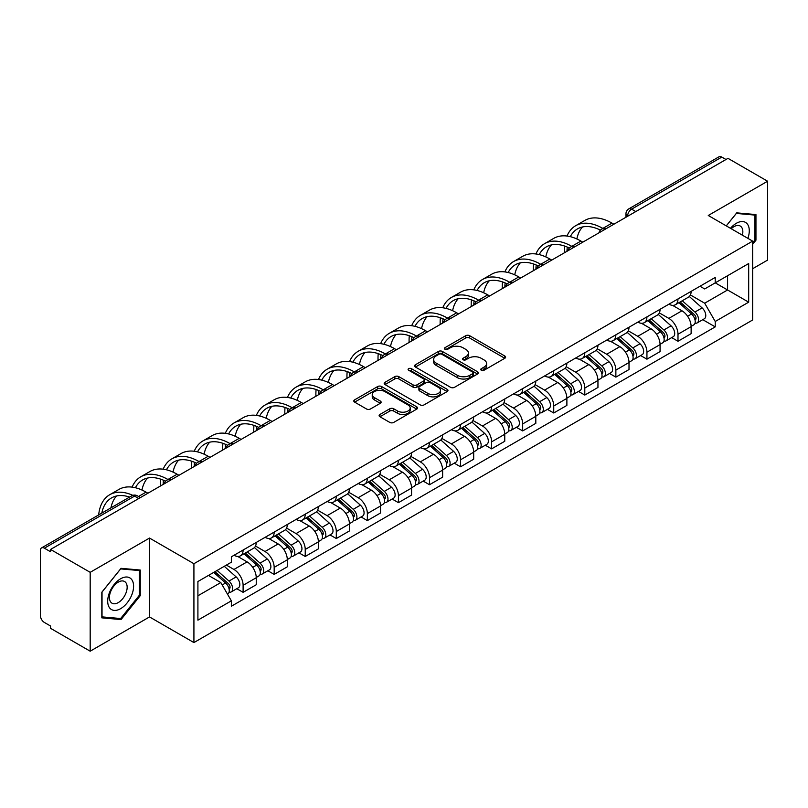 <?xml version="1.0" encoding="UTF-8"?>
<svg xmlns="http://www.w3.org/2000/svg" width="808" height="808" viewBox="0 0 808 808"><rect width="100%" height="100%" fill="white"/><g stroke="black" fill="none" stroke-linecap="round" stroke-linejoin="round"><path stroke-width="1.21" d="M481.316 370.256A1.939 1.121 0 0 0 484.053 370.256L504.818 358.267A2.767 1.596 0 0 0 505.626 357.136A2.767 1.596 0 0 0 504.818 356.015L469.64 335.704A2.767 1.596 0 0 0 465.731 335.704L444.966 347.692A1.939 1.121 0 0 0 444.4 348.48A1.939 1.121 0 0 0 444.966 349.268A1.939 1.121 0 0 0 447.703 349.268L450.389 347.713A8.848 5.111 0 0 1 462.893 347.713L465.822 349.409A8.848 5.111 0 0 1 468.418 353.025A8.848 5.111 0 0 1 465.822 356.631L463.136 358.186A1.939 1.121 0 0 0 462.57 358.974A1.939 1.121 0 0 0 463.136 359.762A1.939 1.121 0 0 0 465.873 359.762L468.559 358.217A8.848 5.111 0 0 1 481.073 358.217L484.002 359.903A8.848 5.111 0 0 1 486.598 363.519A8.848 5.111 0 0 1 484.002 367.125L481.316 368.68A1.939 1.121 0 0 0 480.75 369.468A1.939 1.121 0 0 0 481.316 370.256L481.316 368.68M379.922 414.464A2.767 1.596 0 0 0 379.114 415.595A2.767 1.596 0 0 0 379.922 416.726L389.799 422.422A2.767 1.596 0 0 0 393.708 422.422L416.766 409.101A2.767 1.596 0 0 0 417.574 407.979A2.767 1.596 0 0 0 416.766 406.848L381.588 386.537A2.767 1.596 0 0 0 377.679 386.537L354.611 399.849A2.767 1.596 0 0 0 353.803 400.98A2.767 1.596 0 0 0 354.611 402.111L366.539 408.989A2.767 1.596 0 0 0 370.448 408.989L380.316 403.293A2.767 1.596 0 0 0 381.124 402.162A2.767 1.596 0 0 0 380.316 401.041L374.407 397.627A7.393 4.272 0 0 1 372.236 394.607A7.393 4.272 0 0 1 376.801 390.658A7.393 4.272 0 0 1 384.861 391.587L408.02 404.959A7.393 4.272 0 0 1 410.191 407.979A7.393 4.272 0 0 1 405.626 411.918A7.393 4.272 0 0 1 397.566 410.999L393.708 408.767A2.767 1.596 0 0 0 389.799 408.767L379.922 414.464L379.922 416.726M193.92 563.711L149.52 538.067L90.183 572.327L50.55 549.45L727.978 158.348L767.6 181.224L708.263 215.483L752.662 241.117L193.92 563.711L193.92 642.572L752.662 319.988L752.662 241.117M450.581 387.325A2.767 1.596 0 0 0 454.49 387.325L477.558 374.013A2.767 1.596 0 0 0 478.366 372.882A2.767 1.596 0 0 0 477.558 371.751L442.37 351.44A2.767 1.596 0 0 0 438.461 351.44L415.403 364.761A2.767 1.596 0 0 0 414.585 365.883A2.767 1.596 0 0 0 415.403 367.014L450.581 387.325M409.434 370.68A1.939 1.121 0 0 1 411.393 370.953L411.393 368.65L447.157 389.305A2.767 1.596 0 0 1 447.965 390.426A2.767 1.596 0 0 1 447.157 391.557L424.099 404.869A2.767 1.596 0 0 1 420.19 404.869L385.002 384.558L385.002 382.305A2.767 1.596 0 0 0 384.194 383.436A2.767 1.596 0 0 0 385.002 384.558M385.002 382.305L394.88 376.609A2.767 1.596 0 0 1 398.788 376.609L413.05 384.84A2.767 1.596 0 0 0 416.958 384.84L423.513 381.063A2.767 1.596 0 0 0 424.321 379.932A2.767 1.596 0 0 0 423.513 378.811L408.656 370.226A1.939 1.121 0 0 1 408.091 369.438A1.939 1.121 0 0 1 409.282 368.408A1.939 1.121 0 0 1 411.393 368.65M90.183 572.327L90.183 651.197L50.55 628.321L50.55 626.018L44.379 622.453A5.636 3.252 -120 0 1 40.4 615.555L40.4 550.49A5.636 3.252 -120 0 1 41.562 547.905L131.765 495.829A5.636 3.252 60 0 1 134.583 496.112L44.379 548.188A5.636 3.252 -120 0 0 41.562 547.905M752.662 268.711L767.6 260.095L767.6 181.224M90.183 651.197L149.52 616.938L193.92 642.572M50.55 549.45L50.55 551.753L44.379 548.188M635.785 211.575L631.604 209.161A5.636 3.252 60 0 0 628.786 208.878L718.989 156.803A5.636 3.252 60 0 1 721.797 157.085L631.604 209.161A5.636 3.252 120 0 0 627.614 216.059L627.614 216.292M725.988 159.499L721.797 157.085M677.993 298.95A12.958 7.474 60 0 1 675.316 304.767L688.456 297.172A12.958 7.474 -120 0 0 691.133 291.365M659.338 312.898L668.832 318.372A12.958 7.474 60 0 1 677.993 334.239L691.133 326.654A12.958 7.474 -120 0 0 681.972 310.787L672.569 305.363M691.133 326.654L691.133 333.664L677.993 341.259L671.69 337.613M675.316 304.767A12.958 7.474 60 0 1 668.933 304.182M677.993 334.239L677.993 341.259M646.935 316.887A12.958 7.474 60 0 1 644.249 322.695L657.389 315.11A12.958 7.474 -120 0 0 660.075 309.292M640.633 355.55L646.935 359.186L660.075 351.601L660.075 344.592A12.958 7.474 -120 0 0 650.915 328.725L641.512 323.291M644.249 322.695A12.958 7.474 60 0 1 637.876 322.109M628.281 330.836L637.775 336.31A12.958 7.474 60 0 1 646.935 352.177L646.935 359.186M615.868 334.815A12.958 7.474 60 0 1 613.181 340.633L626.331 333.048A12.958 7.474 -120 0 0 629.008 327.23M609.565 373.488L615.868 377.124L629.008 369.539L629.008 362.519A12.958 7.474 -120 0 0 619.847 346.662L610.444 341.229M613.181 340.633A12.958 7.474 60 0 1 606.808 340.047M597.213 348.763L606.707 354.247A12.958 7.474 60 0 1 615.868 370.114L615.868 377.124M584.8 352.753A12.958 7.474 60 0 1 582.124 358.57L595.264 350.975A12.958 7.474 -120 0 0 597.95 345.168M578.508 391.415L584.8 395.061L597.95 387.466L597.95 380.457A12.958 7.474 -120 0 0 588.79 364.59L579.376 359.166M582.124 358.57A12.958 7.474 60 0 1 575.74 357.984M566.155 366.701L575.65 372.175A12.958 7.474 60 0 1 584.8 388.042L584.8 395.061M553.743 370.69A12.958 7.474 60 0 1 551.056 376.498L564.196 368.913A12.958 7.474 -120 0 0 566.883 363.095M547.44 409.353L553.743 412.989L566.883 405.404L566.883 398.394A12.958 7.474 -120 0 0 557.722 382.527L548.319 377.094M551.056 376.498A12.958 7.474 60 0 1 544.683 375.912M535.088 384.638L544.582 390.113A12.958 7.474 60 0 1 553.743 405.98L553.743 412.989M522.675 388.618A12.958 7.474 60 0 1 519.999 394.435L533.139 386.85A12.958 7.474 -120 0 0 535.815 381.033M516.373 427.291L522.675 430.927L535.815 423.341L535.815 416.322A12.958 7.474 -120 0 0 526.665 400.465L517.251 395.031M519.999 394.435A12.958 7.474 60 0 1 513.615 393.849M504.03 402.566L513.514 408.05A12.958 7.474 60 0 1 522.675 423.917L522.675 430.927M491.618 406.555A12.958 7.474 60 0 1 488.931 412.373L502.071 404.778A12.958 7.474 -120 0 0 504.758 398.97M485.315 445.218L491.618 448.864L504.758 441.269L504.758 434.26A12.958 7.474 -120 0 0 495.597 418.392L486.194 412.969M488.931 412.373A12.958 7.474 60 0 1 482.558 411.787M472.963 420.503L482.457 425.978A12.958 7.474 60 0 1 491.618 441.845L491.618 448.864M460.55 424.493A12.958 7.474 60 0 1 457.863 430.3L471.014 422.715A12.958 7.474 -120 0 0 473.69 416.898M454.248 463.156L460.55 466.792L473.69 459.207L473.69 452.197A12.958 7.474 -120 0 0 464.529 436.33L455.126 430.896M457.863 430.3A12.958 7.474 60 0 1 451.49 429.715M441.895 438.441L451.389 443.915A12.958 7.474 60 0 1 460.55 459.782L460.55 466.792M429.482 442.42A12.958 7.474 60 0 1 426.806 448.238L439.946 440.653A12.958 7.474 -120 0 0 442.632 434.835M423.19 481.093L429.492 484.729L442.632 477.144L442.632 470.125A12.958 7.474 -120 0 0 433.472 454.268L424.059 448.834M426.806 448.238A12.958 7.474 60 0 1 420.433 447.652M410.838 456.369L420.332 461.853A12.958 7.474 60 0 1 429.492 477.72L429.492 484.729M398.425 460.358A12.958 7.474 60 0 1 395.738 466.176L408.888 458.58A12.958 7.474 -120 0 0 411.565 452.773M392.122 499.021L398.425 502.667L411.565 495.072L411.565 488.062A12.958 7.474 -120 0 0 402.404 472.195L393.001 466.772M395.738 466.176A12.958 7.474 60 0 1 389.365 465.59M379.77 474.306L389.264 479.78A12.958 7.474 60 0 1 398.425 495.647L398.425 502.667M367.357 478.296A12.958 7.474 60 0 1 364.681 484.103L377.821 476.518A12.958 7.474 -120 0 0 380.507 470.7M361.065 516.958L367.357 520.594L380.507 513.009L380.507 506A12.958 7.474 -120 0 0 371.347 490.133L361.934 484.699M364.681 484.103A12.958 7.474 60 0 1 358.298 483.517M348.713 492.244L358.196 497.718A12.958 7.474 60 0 1 367.357 513.585L367.357 520.594M336.3 496.223A12.958 7.474 60 0 1 333.613 502.041L346.753 494.456A12.958 7.474 -120 0 0 349.44 488.638M329.997 534.896L336.3 538.532L349.44 530.947L349.44 523.927A12.958 7.474 -120 0 0 340.279 508.07L330.876 502.637M333.613 502.041A12.958 7.474 60 0 1 327.24 501.455M317.645 510.171L327.139 515.655A12.958 7.474 60 0 1 336.3 531.523L336.3 538.532M305.232 514.161A12.958 7.474 60 0 1 302.556 519.978L315.696 512.383A12.958 7.474 -120 0 0 318.372 506.576M298.93 552.824L305.232 556.47L318.372 548.874L318.372 541.865A12.958 7.474 -120 0 0 309.222 525.998L299.808 520.574M302.556 519.978A12.958 7.474 60 0 1 296.172 519.393M286.587 528.109L296.071 533.583A12.958 7.474 60 0 1 305.232 549.45L305.232 556.47M274.175 532.098A12.958 7.474 60 0 1 271.488 537.906L284.628 530.321A12.958 7.474 -120 0 0 287.315 524.503M267.872 570.761L274.175 574.397L287.315 566.812L287.315 559.803A12.958 7.474 -120 0 0 278.154 543.935L268.751 538.502M271.488 537.906A12.958 7.474 60 0 1 265.115 537.32M255.52 546.046L265.014 551.521A12.958 7.474 60 0 1 274.175 567.388L274.175 574.397M243.107 550.026A12.958 7.474 60 0 1 240.42 555.843L253.571 548.258A12.958 7.474 -120 0 0 256.247 542.441M236.805 588.699L243.107 592.335L256.247 584.75L256.247 577.73A12.958 7.474 -120 0 0 247.086 561.873L237.683 556.439M240.42 555.843A12.958 7.474 60 0 1 234.047 555.258M226.381 565.085L233.946 569.458A12.958 7.474 60 0 1 243.107 585.325L243.107 592.335M700.001 286.244L704.677 288.951L748.683 263.539L727.574 275.73L727.574 289.981L704.677 303.202L690.406 294.96M197.909 595.779L220.806 582.558L231.361 600.839L197.909 620.16L197.909 581.528L231.361 562.216L231.361 556.813L715.231 277.447L715.231 282.851L748.683 302.172L715.231 321.483L704.677 303.202M748.683 263.539L748.683 302.172M231.361 600.839L231.361 606.242L715.231 326.886L715.231 321.483M752.662 244.279L755.955 240.198L755.955 214.575L736.734 212.858L726.271 225.876L736.34 213.423L754.955 215.09L754.955 239.915L752.662 242.764M149.52 538.067L149.52 616.938M101.828 617.847L121.048 619.564L140.259 595.658L140.259 570.044L121.048 568.327L101.828 592.224L101.828 617.847M220.806 582.558L208.464 575.437M702.758 319.685L715.231 326.886M754.955 239.623L755.955 240.198M119.018 618.393L121.048 619.564M139.269 595.082L140.259 595.658M482.093 370.529L484.002 369.428A8.848 5.111 0 0 0 486.598 365.812L486.598 363.519M468.418 353.025L468.418 355.318A8.848 5.111 0 0 1 465.822 358.934L463.913 360.035M504.778 358.287L469.64 337.996A2.767 1.596 0 0 0 465.731 337.996L445.733 349.541M477.518 374.033L442.37 353.742A2.767 1.596 0 0 0 438.461 353.742L415.433 367.034L415.403 364.761M472.67 373.67A1.939 1.121 0 0 0 473.236 372.882A1.939 1.121 0 0 0 472.67 372.094L441.784 354.257A1.939 1.121 0 0 0 439.047 354.257L436.219 355.904A8.848 5.111 0 0 0 433.623 359.51A8.848 5.111 0 0 0 436.219 363.125L457.328 375.306A8.848 5.111 0 0 0 469.832 375.306L472.67 373.67L472.67 375.973A1.939 1.121 0 0 0 473.236 375.185L473.236 372.882M433.623 359.51L433.623 361.812A8.848 5.111 0 0 0 436.219 365.418L436.219 363.125M472.67 375.973L469.832 377.609A8.848 5.111 0 0 1 457.328 377.609L436.219 365.418M385.042 384.578L394.88 378.901L394.88 376.609M424.321 379.932L424.321 382.234A2.767 1.596 0 0 1 423.513 383.366L416.958 387.143A2.767 1.596 0 0 1 413.05 387.143L398.788 378.901A2.767 1.596 0 0 0 394.88 378.901M411.393 370.953L447.127 391.577M427.856 393.395A7.393 4.272 0 0 0 435.916 394.314A7.393 4.272 0 0 0 440.481 390.375A7.393 4.272 0 0 0 438.32 387.355L430.159 382.639A2.767 1.596 0 0 0 426.25 382.639L419.695 386.426A2.767 1.596 0 0 0 418.887 387.547A2.767 1.596 0 0 0 419.695 388.678L427.856 393.395L427.856 395.688A7.393 4.272 0 0 0 435.916 396.617A7.393 4.272 0 0 0 440.481 392.668L440.481 390.375M418.887 387.547L418.887 389.85A2.767 1.596 0 0 0 419.695 390.981L419.695 388.678M427.856 395.688L419.695 390.981M410.191 407.979L410.191 410.272A7.393 4.272 0 0 1 405.626 414.221A7.393 4.272 0 0 1 397.566 413.292L393.708 411.07A2.767 1.596 0 0 0 389.799 411.07L379.962 416.746M372.236 394.607L372.236 396.9A7.393 4.272 0 0 0 374.407 399.92L374.407 397.627M380.275 403.313L374.407 399.92M416.726 409.131L381.588 388.84A2.767 1.596 0 0 0 377.679 388.84L354.651 402.131M678.892 302.697L691.547 313.989A7.04 4.06 60 0 1 693.759 324.877L691.133 326.392M679.225 302.99L685.184 306.434M680.174 301.96L694.254 314.524A3.384 1.949 60 0 1 695.314 319.756A3.384 1.949 60 0 1 695.011 319.877M682.275 300.738L694.93 312.039A7.04 4.06 60 0 1 697.142 322.917A7.04 4.06 60 0 1 695.021 323.149M689.335 296.506L702.101 307.899A7.04 4.06 60 0 1 704.313 318.786L697.142 322.917M613.878 224.22L611.989 223.129A54.348 31.381 -120 0 0 584.81 220.443L575.65 225.725A54.348 31.381 -120 0 0 567.004 236.037M603.061 228.553L602.829 228.422A54.348 31.381 -120 0 0 575.65 225.725M564.61 246.046A54.348 31.381 -120 0 0 564.398 250.611L564.398 252.793M566.994 251.288A50.692 29.27 60 0 1 567.266 247.076M570.286 236.653A50.692 29.27 60 0 1 577.478 228.896A50.692 29.27 60 0 1 600.435 230.118M576.861 238.966A50.692 29.27 60 0 1 582.477 226.977M647.834 320.635L660.49 331.926A7.04 4.06 60 0 1 662.701 342.814L660.075 344.329M648.168 320.928L654.126 324.372M649.107 319.897L663.186 332.462A3.384 1.949 60 0 1 664.257 337.683A3.384 1.949 60 0 1 663.944 337.805M651.218 318.675L663.873 329.967A7.04 4.06 60 0 1 666.085 340.855A7.04 4.06 60 0 1 663.954 341.087M658.268 314.433L671.044 325.836A7.04 4.06 60 0 1 673.246 336.714L666.085 340.855M616.767 338.562L629.422 349.854A7.04 4.06 60 0 1 631.634 360.742L629.008 362.257M617.1 338.865L623.059 342.299M618.039 337.825L632.129 350.399A3.384 1.949 60 0 1 633.189 355.621A3.384 1.949 60 0 1 632.876 355.742M620.15 336.613L632.805 347.905A7.04 4.06 60 0 1 635.017 358.792A7.04 4.06 60 0 1 632.896 359.015M627.21 332.371L639.976 343.764A7.04 4.06 60 0 1 642.188 354.651L635.017 358.792M747.875 238.36A18.301 10.565 120 0 0 747.552 224.301A18.301 10.565 120 0 0 730.472 228.311M742.4 235.199A12.534 7.232 120 0 0 741.653 227.341A12.534 7.232 120 0 0 740.249 226.038A12.534 7.232 120 0 0 731.23 228.745M753.723 214.373L754.955 215.09M131.856 579.77A18.301 10.565 120 0 0 114.17 584.507A18.301 10.565 120 0 0 109.433 607.656A18.301 10.565 120 0 0 127.119 602.92A18.301 10.565 120 0 0 131.856 579.77M125.967 582.81A12.534 7.232 120 0 0 124.553 581.497A12.534 7.232 120 0 0 112.898 587.345A12.534 7.232 120 0 0 110.615 601.899A12.534 7.232 120 0 0 112.029 603.202A12.534 7.232 120 0 0 123.685 597.354A12.534 7.232 120 0 0 125.967 582.81M120.645 618.534L102.03 616.878L102.03 592.052L120.645 568.893L139.269 570.549L139.269 595.375L120.645 618.534M138.027 569.842L139.269 570.549M582.81 242.158L580.922 241.067A54.348 31.381 -120 0 0 553.743 238.37L544.592 243.662A54.348 31.381 -120 0 0 535.936 253.975M571.993 246.491L571.761 246.349A54.348 31.381 -120 0 0 544.592 243.662M533.543 263.974A54.348 31.381 -120 0 0 533.33 268.539L533.33 270.72M535.926 269.226A50.692 29.27 60 0 1 536.199 265.004M539.219 254.591A50.692 29.27 60 0 1 546.42 246.834A50.692 29.27 60 0 1 569.367 248.056M545.804 256.904A50.692 29.27 60 0 1 551.42 244.905M551.753 260.095L549.854 258.994A54.348 31.381 -120 0 0 522.685 256.308L513.524 261.59A54.348 31.381 -120 0 0 504.879 271.912M540.936 264.418L540.704 264.287A54.348 31.381 -120 0 0 513.524 261.59M502.485 281.911A54.348 31.381 -120 0 0 502.263 286.476L502.263 288.658M504.859 287.163A50.692 29.27 60 0 1 505.141 282.941M508.161 272.528A50.692 29.27 60 0 1 515.352 264.761A50.692 29.27 60 0 1 538.31 265.984M514.736 274.841A50.692 29.27 60 0 1 520.352 262.842M585.699 356.5L598.364 367.791A7.04 4.06 60 0 1 600.566 378.679L597.94 380.194M586.042 356.793L591.991 360.237M586.982 355.762L601.061 368.327A3.384 1.949 60 0 1 602.122 373.559A3.384 1.949 60 0 1 601.819 373.68M589.093 354.54L601.748 365.842A7.04 4.06 60 0 1 603.96 376.72A7.04 4.06 60 0 1 601.829 376.952M596.142 350.308L608.919 361.701A7.04 4.06 60 0 1 611.121 372.589L603.96 376.72M554.641 374.437L567.297 385.729A7.04 4.06 60 0 1 569.509 396.617L566.883 398.132M554.975 374.73L560.934 378.174M555.914 373.7L570.004 386.264A3.384 1.949 60 0 1 571.064 391.486A3.384 1.949 60 0 1 570.751 391.607M558.025 372.478L570.68 383.77A7.04 4.06 60 0 1 572.892 394.658A7.04 4.06 60 0 1 570.761 394.89M565.085 368.236L577.851 379.639A7.04 4.06 60 0 1 580.063 390.517L572.892 394.658M523.574 392.365L536.229 403.657A7.04 4.06 60 0 1 538.441 414.544L535.815 416.059M523.907 392.668L529.866 396.102M524.857 391.627L538.936 404.202A3.384 1.949 60 0 1 539.996 409.424A3.384 1.949 60 0 1 539.693 409.545M526.957 390.416L539.623 401.707A7.04 4.06 60 0 1 541.825 412.595A7.04 4.06 60 0 1 539.704 412.817M534.017 386.174L546.784 397.566A7.04 4.06 60 0 1 548.996 408.454L541.825 412.595M520.685 278.023L518.797 276.932A54.348 31.381 -120 0 0 491.618 274.245L482.457 279.528A54.348 31.381 -120 0 0 473.811 289.84M509.868 282.356L509.636 282.224A54.348 31.381 -120 0 0 482.457 279.528M471.418 299.849A54.348 31.381 -120 0 0 471.205 304.414L471.205 306.596M473.801 305.091A50.692 29.27 60 0 1 474.074 300.879M477.094 290.456A50.692 29.27 60 0 1 484.295 282.699A50.692 29.27 60 0 1 507.242 283.921M483.669 292.769A50.692 29.27 60 0 1 489.284 280.78M489.628 295.96L487.729 294.87A54.348 31.381 -120 0 0 460.56 292.173L451.399 297.465A54.348 31.381 -120 0 0 442.754 307.777M478.811 300.293L478.568 300.152A54.348 31.381 -120 0 0 451.399 297.465M440.36 317.776A54.348 31.381 -120 0 0 440.138 322.341L440.138 324.523M442.734 323.028A50.692 29.27 60 0 1 443.016 318.806M446.036 308.393A50.692 29.27 60 0 1 453.227 300.637A50.692 29.27 60 0 1 476.175 301.859M452.611 310.706A50.692 29.27 60 0 1 458.227 298.707M458.56 313.898L456.671 312.797A54.348 31.381 -120 0 0 429.492 310.11L420.332 315.393A54.348 31.381 -120 0 0 411.686 325.715M447.743 318.221L447.511 318.089A54.348 31.381 -120 0 0 420.332 315.393M409.292 335.714A54.348 31.381 -120 0 0 409.08 340.279L409.08 342.461M411.676 340.966A50.692 29.27 60 0 1 411.949 336.744M414.969 326.331A50.692 29.27 60 0 1 422.16 318.564A50.692 29.27 60 0 1 445.117 319.786M421.544 328.644A50.692 29.27 60 0 1 427.159 316.645M492.516 410.302L505.172 421.594A7.04 4.06 60 0 1 507.384 432.482L504.758 433.997M492.85 410.595L498.809 414.039M493.789 409.565L507.879 422.13A3.384 1.949 60 0 1 508.939 427.361A3.384 1.949 60 0 1 508.626 427.483M495.9 408.343L508.555 419.645A7.04 4.06 60 0 1 510.767 430.523A7.04 4.06 60 0 1 508.636 430.755M502.96 404.111L515.726 415.504A7.04 4.06 60 0 1 517.938 426.392L510.767 430.523M427.493 331.825L425.604 330.735A54.348 31.381 -120 0 0 398.435 328.048L389.274 333.33A54.348 31.381 -120 0 0 380.619 343.642M416.675 336.158L416.443 336.027A54.348 31.381 -120 0 0 389.274 333.33M378.225 353.651A54.348 31.381 -120 0 0 378.013 358.217L378.013 360.398M380.608 358.893A50.692 29.27 60 0 1 380.881 354.682M383.901 344.259A50.692 29.27 60 0 1 391.102 336.502A50.692 29.27 60 0 1 414.049 337.724M390.486 346.571A50.692 29.27 60 0 1 396.102 334.583M461.449 428.24L474.104 439.532A7.04 4.06 60 0 1 476.316 450.42L473.69 451.935M461.782 428.533L467.741 431.977M462.721 427.503L476.811 440.067A3.384 1.949 60 0 1 477.871 445.289A3.384 1.949 60 0 1 477.568 445.41M464.832 426.281L477.488 437.572A7.04 4.06 60 0 1 479.7 448.46A7.04 4.06 60 0 1 477.579 448.692M471.892 422.039L484.659 433.441A7.04 4.06 60 0 1 486.87 444.319L479.7 448.46M396.435 349.763L394.546 348.672A54.348 31.381 -120 0 0 367.367 345.976L358.207 351.268A54.348 31.381 -120 0 0 349.561 361.58M385.618 354.096L385.386 353.954A54.348 31.381 -120 0 0 358.207 351.268M347.167 371.579A54.348 31.381 -120 0 0 346.955 376.144L346.955 378.326M349.551 376.831A50.692 29.27 60 0 1 349.824 372.609M352.844 362.196A50.692 29.27 60 0 1 360.035 354.439A50.692 29.27 60 0 1 382.992 355.661M359.419 364.509A50.692 29.27 60 0 1 365.034 352.51M430.381 446.168L443.047 457.459A7.04 4.06 60 0 1 445.259 468.347L442.622 469.862M430.725 446.471L436.684 449.904M431.664 445.43L445.743 458.005A3.384 1.949 60 0 1 446.804 463.226A3.384 1.949 60 0 1 446.501 463.348M433.775 444.218L446.43 455.51A7.04 4.06 60 0 1 448.642 466.398A7.04 4.06 60 0 1 446.511 466.62M440.825 439.976L453.601 451.369A7.04 4.06 60 0 1 455.803 462.257L448.642 466.398M365.368 367.701L363.479 366.6A54.348 31.381 -120 0 0 336.3 363.913L327.149 369.195A54.348 31.381 -120 0 0 318.493 379.518M354.55 372.023L354.318 371.892A54.348 31.381 -120 0 0 327.149 369.195M316.1 389.517A54.348 31.381 -120 0 0 315.888 394.082L315.888 396.263M318.483 394.769A50.692 29.27 60 0 1 318.756 390.547M321.776 380.134A50.692 29.27 60 0 1 328.977 372.367A50.692 29.27 60 0 1 351.924 373.589M328.361 382.447A50.692 29.27 60 0 1 333.967 370.448M399.324 464.105L411.979 475.397A7.04 4.06 60 0 1 414.191 486.285L411.565 487.8M399.657 464.398L405.616 467.842M400.596 463.368L414.686 475.932A3.384 1.949 60 0 1 415.746 481.164A3.384 1.949 60 0 1 415.433 481.285M402.707 462.146L415.363 473.448A7.04 4.06 60 0 1 417.574 484.325A7.04 4.06 60 0 1 415.453 484.558M409.767 457.914L422.534 469.307A7.04 4.06 60 0 1 424.745 480.194L417.574 484.325M334.31 385.628L332.411 384.537A54.348 31.381 -120 0 0 305.242 381.851L296.082 387.133A54.348 31.381 -120 0 0 287.436 397.445M323.493 389.961L323.25 389.83A54.348 31.381 -120 0 0 296.082 387.133M285.042 407.454A54.348 31.381 -120 0 0 284.82 412.019L284.82 414.201M287.416 412.696A50.692 29.27 60 0 1 287.699 408.484M290.718 398.061A50.692 29.27 60 0 1 297.91 390.304A50.692 29.27 60 0 1 320.857 391.526M297.294 400.374A50.692 29.27 60 0 1 302.909 388.385M368.256 482.043L380.921 493.334A7.04 4.06 60 0 1 383.123 504.222L380.497 505.737M368.599 482.336L374.548 485.78M369.539 481.305L383.618 493.87A3.384 1.949 60 0 1 384.679 499.091A3.384 1.949 60 0 1 384.376 499.213M371.64 480.083L384.305 491.375A7.04 4.06 60 0 1 386.517 502.263A7.04 4.06 60 0 1 384.386 502.495M378.7 475.841L391.466 487.244A7.04 4.06 60 0 1 393.678 498.122L386.517 502.263M303.242 403.566L301.354 402.475A54.348 31.381 -120 0 0 274.175 399.778L265.014 405.071A54.348 31.381 -120 0 0 256.368 415.383M292.425 407.899L292.193 407.757A54.348 31.381 -120 0 0 265.014 405.071M253.975 425.382A54.348 31.381 -120 0 0 253.762 429.947L253.762 432.129M256.358 430.634A50.692 29.27 60 0 1 256.631 426.412M259.651 415.999A50.692 29.27 60 0 1 266.852 408.242A50.692 29.27 60 0 1 289.799 409.464M266.226 418.312A50.692 29.27 60 0 1 271.841 406.313M337.199 499.97L349.854 511.262A7.04 4.06 60 0 1 352.066 522.15L349.44 523.665M337.532 500.273L343.491 503.707M338.471 499.233L352.561 511.807A3.384 1.949 60 0 1 353.621 517.029A3.384 1.949 60 0 1 353.308 517.15M340.582 498.021L353.237 509.313A7.04 4.06 60 0 1 355.449 520.2A7.04 4.06 60 0 1 353.318 520.423M347.642 493.779L360.408 505.172A7.04 4.06 60 0 1 362.62 516.059L355.449 520.2M272.185 421.503L270.286 420.402A54.348 31.381 -120 0 0 243.117 417.716L233.956 422.998A54.348 31.381 -120 0 0 225.311 433.32M261.368 425.826L261.125 425.695A54.348 31.381 -120 0 0 233.956 422.998M222.917 443.319A54.348 31.381 -120 0 0 222.695 447.885L222.695 450.066M225.291 448.571A50.692 29.27 60 0 1 225.573 444.349M228.583 433.936A50.692 29.27 60 0 1 235.784 426.169A50.692 29.27 60 0 1 258.732 427.392M235.168 436.249A50.692 29.27 60 0 1 240.784 424.25M306.131 517.908L318.786 529.2A7.04 4.06 60 0 1 320.998 540.087L318.372 541.602M306.464 518.201L312.423 521.645M307.414 517.17L321.493 529.735A3.384 1.949 60 0 1 322.554 534.967A3.384 1.949 60 0 1 322.251 535.088M309.514 515.948L322.18 527.25A7.04 4.06 60 0 1 324.382 538.128A7.04 4.06 60 0 1 322.261 538.36M316.574 511.716L329.341 523.109A7.04 4.06 60 0 1 331.553 533.997L324.382 538.128M241.117 439.431L239.229 438.34A54.348 31.381 -120 0 0 212.049 435.653L202.889 440.936A54.348 31.381 -120 0 0 194.243 451.248M230.3 443.764L230.068 443.632A54.348 31.381 -120 0 0 202.889 440.936M191.849 461.257A54.348 31.381 -120 0 0 191.637 465.822L191.637 468.004M194.233 466.499A50.692 29.27 60 0 1 194.506 462.287M197.526 451.864A50.692 29.27 60 0 1 204.717 444.107A50.692 29.27 60 0 1 227.674 445.329M204.101 454.177A50.692 29.27 60 0 1 209.716 442.188M275.074 535.845L287.729 547.137A7.04 4.06 60 0 1 289.941 558.025L287.315 559.54M275.407 536.138L281.366 539.582M276.346 535.108L290.436 547.673A3.384 1.949 60 0 1 291.496 552.894A3.384 1.949 60 0 1 291.183 553.015M278.457 533.886L291.112 545.178A7.04 4.06 60 0 1 293.324 556.066A7.04 4.06 60 0 1 291.193 556.298M285.517 529.644L298.283 541.047A7.04 4.06 60 0 1 300.495 551.925L293.324 556.066M210.05 457.368L208.161 456.278A54.348 31.381 -120 0 0 180.992 453.581L171.831 458.873A54.348 31.381 -120 0 0 163.176 469.185M199.233 461.701L199 461.56A54.348 31.381 -120 0 0 171.831 458.873M160.782 479.184A54.348 31.381 -120 0 0 160.57 483.75L160.57 485.931M163.166 484.436A50.692 29.27 60 0 1 163.438 480.215M166.458 469.801A50.692 29.27 60 0 1 173.659 462.045A50.692 29.27 60 0 1 196.607 463.267M173.043 472.114A50.692 29.27 60 0 1 178.659 460.116M244.006 553.773L256.661 565.065A7.04 4.06 60 0 1 258.873 575.952L256.247 577.467M244.339 554.076L250.298 557.51M245.279 553.036L259.368 565.61A3.384 1.949 60 0 1 260.429 570.832A3.384 1.949 60 0 1 260.125 570.953M247.389 551.824L260.045 563.115A7.04 4.06 60 0 1 262.257 574.003A7.04 4.06 60 0 1 260.136 574.225M254.449 547.582L267.216 558.974A7.04 4.06 60 0 1 269.428 569.862L262.257 574.003M178.992 475.306L177.103 474.205A54.348 31.381 -120 0 0 149.924 471.519L140.764 476.801A54.348 31.381 -120 0 0 132.118 487.123M168.175 479.629L167.943 479.498A54.348 31.381 -120 0 0 140.764 476.801M135.401 487.739A50.692 29.27 60 0 1 142.592 479.972A50.692 29.27 60 0 1 165.549 481.194M141.976 490.052A50.692 29.27 60 0 1 147.591 478.053M213.716 572.397L225.604 583.002A7.04 4.06 60 0 1 227.816 593.89L227.462 594.092M213.837 572.327L219.241 575.447M214.989 571.66L228.3 583.538A3.384 1.949 60 0 1 229.361 588.769A3.384 1.949 60 0 1 229.058 588.891M217.099 570.448L228.987 581.053A7.04 4.06 60 0 1 231.199 591.931A7.04 4.06 60 0 1 229.068 592.163M224.271 566.307L236.158 576.912A7.04 4.06 60 0 1 238.36 587.8L231.199 591.931M147.925 493.234L146.036 492.143A54.348 31.381 -120 0 0 118.857 489.456L109.696 494.738A54.348 31.381 -120 0 0 98.667 514.938M132.845 495.354A54.348 31.381 -120 0 0 109.696 494.738M101.778 513.141A50.692 29.27 60 0 1 111.534 497.91A50.692 29.27 60 0 1 129.603 497.082M110.938 507.858A50.692 29.27 60 0 1 116.524 495.991M627.816 216.17L627.614 216.059A5.636 3.252 -0 0 1 625.968 213.756L625.968 217.241M274.175 567.388L287.315 559.803M305.232 549.45L318.372 541.865M336.3 531.523L349.44 523.927M367.357 513.585L380.507 506M398.425 495.647L411.565 488.062M429.492 477.72L442.632 470.125M460.55 459.782L473.69 452.197M491.618 441.845L504.758 434.26M522.675 423.917L535.815 416.322M553.743 405.98L566.883 398.394M584.8 388.042L597.95 380.457M615.868 370.114L629.008 362.519M646.935 352.177L660.075 344.592M243.107 585.325L256.247 577.73M233.946 569.458L247.086 561.873M265.014 551.521L278.154 543.935M296.071 533.583L309.222 525.998M327.139 515.655L340.279 508.07M358.196 497.718L371.347 490.133M389.264 479.78L402.404 472.195M420.332 461.853L433.472 454.268M451.389 443.915L464.529 436.33M482.457 425.978L495.597 418.392M513.514 408.05L526.665 400.465M544.582 390.113L557.722 382.527M575.65 372.175L588.79 364.59M606.707 354.247L619.847 346.662M637.775 336.31L650.915 328.725M668.832 318.372L681.972 310.787M605.758 228.906A5.636 3.252 120 0 0 603.273 230.341M574.7 246.844A5.636 3.252 120 0 0 572.215 248.278M543.633 264.772A5.636 3.252 120 0 0 541.148 266.216M512.575 282.709A5.636 3.252 120 0 0 510.08 284.143M481.507 300.647A5.636 3.252 120 0 0 479.023 302.081M450.44 318.574A5.636 3.252 120 0 0 447.955 320.019M419.382 336.512A5.636 3.252 120 0 0 416.898 337.946M388.315 354.449A5.636 3.252 120 0 0 385.83 355.884M357.257 372.377A5.636 3.252 120 0 0 354.773 373.821M326.19 390.315A5.636 3.252 120 0 0 323.705 391.749M295.132 408.252A5.636 3.252 120 0 0 292.637 409.686M264.065 426.18A5.636 3.252 120 0 0 261.58 427.624M232.997 444.117A5.636 3.252 120 0 0 230.512 445.551M201.939 462.055A5.636 3.252 120 0 0 199.455 463.489M170.872 479.982A5.636 3.252 120 0 0 168.387 481.427M138.764 498.526L134.583 496.112A5.636 3.252 120 0 1 137.4 495.829A5.636 5.636 0 0 0 131.765 495.829M484.002 369.428L484.002 367.125M463.136 359.762L463.136 358.186M465.822 358.934L465.822 356.631M444.966 349.268L444.966 347.692M465.731 337.996L465.731 335.704M469.64 337.996L469.64 335.704M504.818 358.267L504.818 356.015M438.461 353.742L438.461 351.44M442.37 353.742L442.37 351.44M477.558 374.013L477.558 371.751M457.328 377.609L457.328 375.306M469.832 377.609L469.832 375.306M398.788 378.901L398.788 376.609M413.05 387.143L413.05 384.84M416.958 387.143L416.958 384.84M423.513 383.366L423.513 381.063M447.157 391.557L447.157 389.305M389.799 411.07L389.799 408.767M393.708 411.07L393.708 408.767M397.566 413.292L397.566 410.999M380.316 403.293L380.316 401.041M354.611 402.111L354.611 399.849M377.679 388.84L377.679 386.537M381.588 388.84L381.588 386.537M416.766 409.101L416.766 406.848M691.547 313.989L687.608 316.271M696.011 318.201L694.749 318.938M702.101 307.899L694.93 312.039M602.829 228.422L611.989 223.129M660.49 331.926L656.54 334.199M664.954 336.138L663.681 336.875M671.044 325.836L663.873 329.967M629.422 349.854L625.473 352.136M633.886 354.076L632.624 354.803M639.976 343.764L632.805 347.905M571.761 246.349L580.922 241.067M540.704 264.287L549.854 258.994M598.364 367.791L594.415 370.074M602.829 372.003L601.556 372.74M608.919 361.701L601.748 365.842M567.297 385.729L563.348 388.002M571.761 389.941L570.488 390.678M577.851 379.639L570.68 383.77M536.229 403.657L532.29 405.939M540.704 407.878L539.431 408.606M546.784 397.566L539.623 401.707M509.636 282.224L518.797 276.932M478.568 300.152L487.729 294.87M447.511 318.089L456.671 312.797M505.172 421.594L501.223 423.877M509.636 425.806L508.363 426.543M515.726 415.504L508.555 419.645M416.443 336.027L425.604 330.735M474.104 439.532L470.165 441.804M478.568 443.744L477.306 444.481M484.659 433.441L477.488 437.572M385.386 353.954L394.546 348.672M443.047 457.459L439.098 459.742M447.511 461.681L446.238 462.408M453.601 451.369L446.43 455.51M354.318 371.892L363.479 366.6M411.979 475.397L408.03 477.68M416.443 479.609L415.181 480.346M422.534 469.307L415.363 473.448M323.25 389.83L332.411 384.537M380.921 493.334L376.972 495.607M385.386 497.546L384.113 498.284M391.466 487.244L384.305 491.375M292.193 407.757L301.354 402.475M349.854 511.262L345.905 513.545M354.318 515.484L353.046 516.211M360.408 505.172L353.237 509.313M261.125 425.695L270.286 420.402M318.786 529.2L314.847 531.482M323.25 533.411L321.988 534.149M329.341 523.109L322.18 527.25M230.068 443.632L239.229 438.34M287.729 547.137L283.78 549.41M292.193 551.349L290.92 552.086M298.283 541.047L291.112 545.178M199 461.56L208.161 456.278M256.661 565.065L252.722 567.347M261.125 569.286L259.863 570.014M267.216 558.974L260.045 563.115M167.943 479.498L177.103 474.205M225.604 583.002L222.2 584.972M230.068 587.214L228.795 587.951M236.158 576.912L228.987 581.053M138.522 496.476L146.036 492.143M606.242 228.634A5.636 5.636 0 0 0 599.011 232.805M575.175 246.561A5.636 5.636 0 0 0 567.953 250.733M544.117 264.499A5.636 5.636 0 0 0 536.886 268.67M513.05 282.436A5.636 5.636 0 0 0 505.818 286.608M481.982 300.364A5.636 5.636 0 0 0 474.761 304.535M450.925 318.301A5.636 5.636 0 0 0 443.693 322.473M419.857 336.239A5.636 5.636 0 0 0 412.636 340.41M388.799 354.167A5.636 5.636 0 0 0 381.568 358.338M357.732 372.104A5.636 5.636 0 0 0 350.51 376.276M326.664 390.042A5.636 5.636 0 0 0 319.443 394.213M295.607 407.969A5.636 5.636 0 0 0 288.375 412.141M264.539 425.907A5.636 5.636 0 0 0 257.318 430.078M233.482 443.844A5.636 5.636 0 0 0 226.25 448.016M202.414 461.772A5.636 5.636 0 0 0 195.193 465.943M171.357 479.71A5.636 5.636 0 0 0 164.125 483.881M140.42 497.566L137.4 495.829M628.786 208.878A5.636 5.636 0 0 0 625.968 213.756"/></g></svg>
